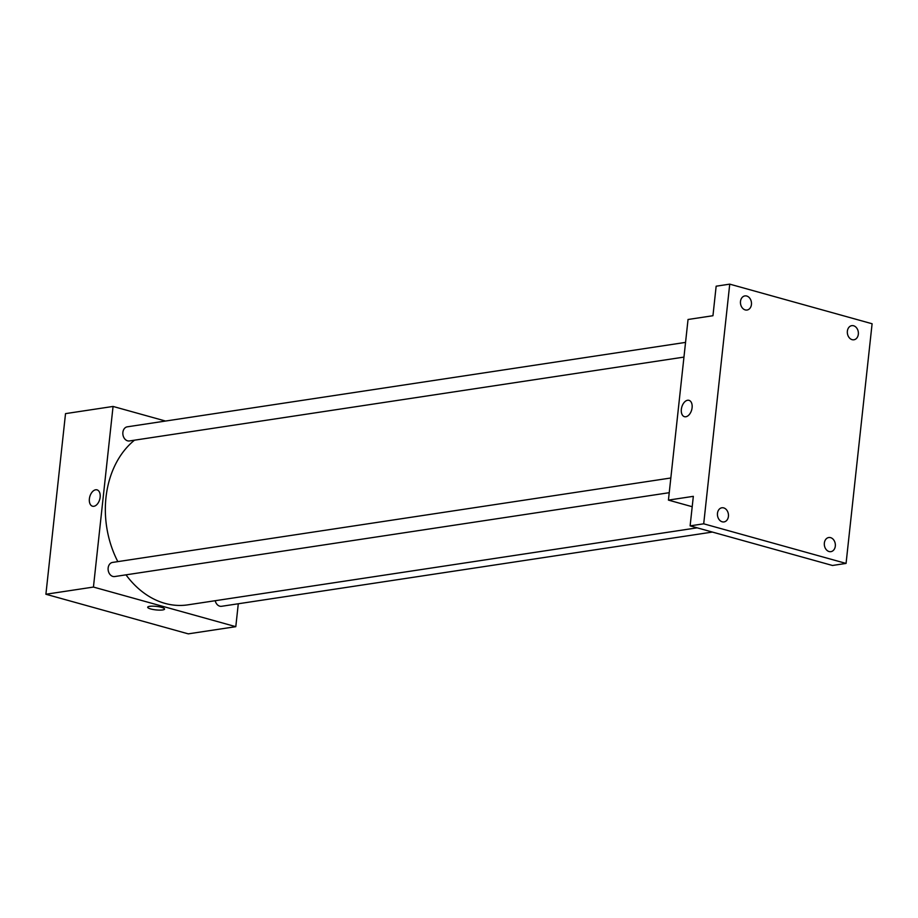 <?xml version="1.0" encoding="UTF-8"?>
<svg xmlns="http://www.w3.org/2000/svg" width="918" height="918" viewBox="0 0 918 918"><rect width="100%" height="100%" fill="white"/><g stroke="black" fill="none" stroke-linecap="round" stroke-linejoin="round"><path stroke-width="1.38" d="M238.29 603.757L235.8 626.673L188.259 633.856L45.9 594.244L65.522 413.628L113.063 406.444L165.515 421.041M235.8 626.673L93.441 587.061L45.9 594.244M93.441 587.061L113.063 406.444M92.488 506.208A8.48 5.141 105.5 0 1 89.551 497.751A8.48 5.141 105.5 0 1 95.656 489.787A8.48 5.141 105.5 0 1 97.033 489.856A8.48 5.141 105.5 0 1 99.718 499.415A8.48 5.141 105.5 0 1 92.488 506.208A8.48 5.141 105.5 0 1 89.551 497.751A8.48 5.141 105.5 0 1 95.656 489.787A8.48 5.141 105.5 0 1 97.033 489.856M134.498 440.181A89.31 68.563 81.4 0 0 117.825 561.621M125.995 574.84A89.31 68.563 81.4 0 0 187.788 604.859L697.175 527.827M215.214 600.716A7.149 5.485 81.4 0 0 221.571 606.293L712.402 532.061M670.828 477.991L112.558 562.424A7.149 5.485 81.4 0 0 108.198 570.308A7.149 5.485 81.4 0 0 114.693 576.55L669.233 492.691M685.562 342.391L127.292 426.824A7.149 5.485 81.4 0 0 122.932 434.707A7.149 5.485 81.4 0 0 129.427 440.95L683.967 357.091M164.563 609.059A8.48 1.767 6.2 0 1 159.64 610.126A8.48 1.767 6.2 0 1 150.759 608.955A8.48 1.767 6.2 0 1 147.695 607.234A8.48 1.767 6.2 0 1 156.324 606.385A8.48 1.767 6.2 0 1 164.563 609.059A8.48 1.767 6.2 0 1 159.64 610.126A8.48 1.767 6.2 0 1 150.759 608.955A8.48 1.767 6.2 0 1 147.695 607.234M668.43 500.103L688.041 319.487L712.953 315.723L716.155 286.198L729.741 284.144L872.1 323.756L846.063 563.423L832.477 565.477L690.118 525.865L693.331 496.34L668.43 500.103L692.195 506.713M846.063 563.423L703.704 523.811L690.118 525.865M703.704 523.811L729.741 284.144M684.449 416.68A8.48 5.141 105.5 0 1 681.512 408.223A8.48 5.141 105.5 0 1 687.628 400.259A8.48 5.141 105.5 0 1 688.993 400.34A8.48 5.141 105.5 0 1 691.679 409.887A8.48 5.141 105.5 0 1 684.449 416.68A8.48 5.141 105.5 0 1 681.512 408.223A8.48 5.141 105.5 0 1 687.616 400.259A8.48 5.141 105.5 0 1 689.005 400.34M824.353 543.066A7.149 5.485 -98.6 0 1 828.759 537.523A7.149 5.485 -98.6 0 1 835.311 546.118A7.149 5.485 -98.6 0 1 830.905 551.649A7.149 5.485 -98.6 0 1 824.353 543.066M847.371 331.191A7.149 5.485 -98.6 0 1 851.778 325.649A7.149 5.485 -98.6 0 1 858.33 334.232A7.149 5.485 -98.6 0 1 853.924 339.775A7.149 5.485 -98.6 0 1 847.371 331.191M740.493 301.448A7.149 5.485 -98.6 0 1 744.9 295.906A7.149 5.485 -98.6 0 1 751.44 304.501A7.149 5.485 -98.6 0 1 747.034 310.032A7.149 5.485 -98.6 0 1 740.493 301.448M717.474 513.323A7.149 5.485 -98.6 0 1 721.881 507.78A7.149 5.485 -98.6 0 1 728.422 516.375A7.149 5.485 -98.6 0 1 724.015 521.917A7.149 5.485 -98.6 0 1 717.474 513.323"/></g></svg>

